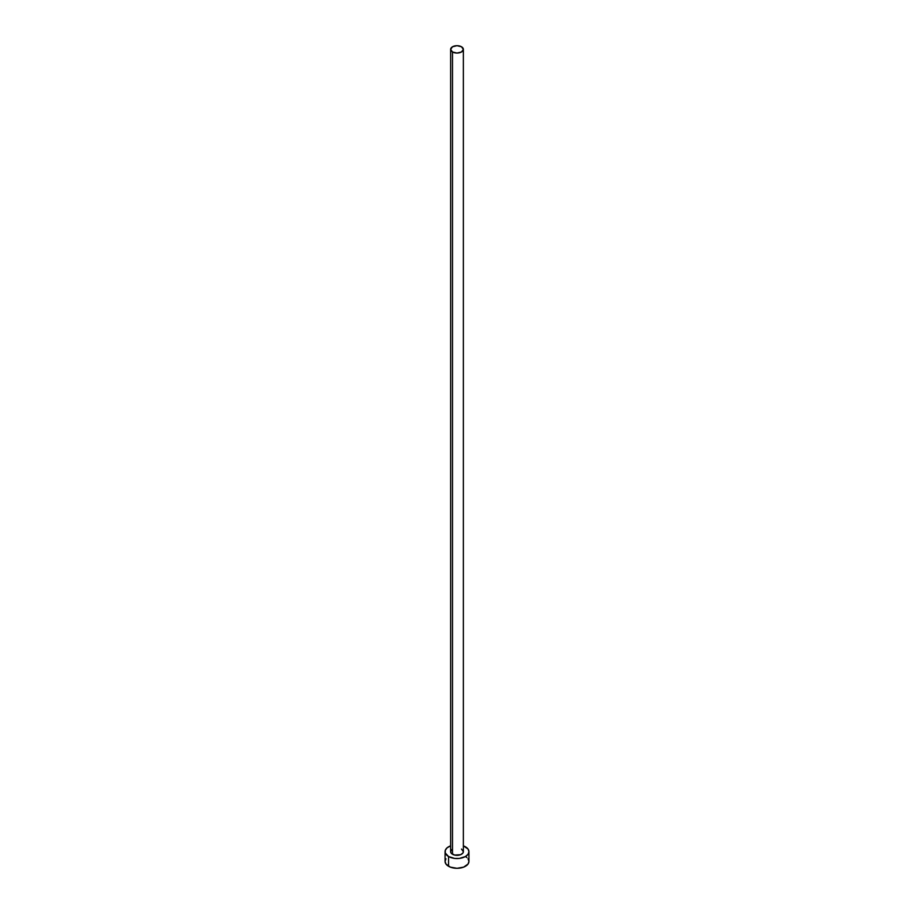 <?xml version="1.0" encoding="UTF-8"?>
<svg xmlns="http://www.w3.org/2000/svg" width="914" height="914" viewBox="0 0 914 914"><rect width="100%" height="100%" fill="white"/><g stroke="black" fill="none" stroke-linecap="round" stroke-linejoin="round"><path stroke-width="1.37" d="M450.636 49.379L452.499 51.972L457 53.046L461.501 51.972L463.364 49.379L461.501 46.774L457 45.7L452.499 46.774L450.636 49.379L450.636 851.665A6.364 3.679 0 0 0 452.499 854.259L452.499 51.972A6.364 3.679 180 0 1 450.636 49.379A6.364 3.679 180 0 1 454.566 45.974A6.364 3.679 180 0 1 461.501 46.774A6.364 3.679 180 0 1 463.364 49.379A6.364 3.679 180 0 1 459.434 52.772A6.364 3.679 180 0 1 452.499 51.972L452.499 854.259A6.364 3.679 0 0 0 459.434 855.058A6.364 3.679 0 0 0 463.364 851.665L462.884 853.07L460.542 854.716L454.566 855.058L451.116 853.07L450.636 851.665L451.71 849.62M445.975 858.772L445.061 861.411A11.939 6.889 0 0 0 448.557 866.278L448.557 856.532L454.669 858.429L459.331 858.429L465.443 856.532L468.025 854.304L468.939 851.665L468.025 849.026L463.364 845.838A11.939 6.889 180 0 1 465.443 846.798A11.939 6.889 180 0 1 468.939 851.665A11.939 6.889 180 0 1 461.57 858.029A11.939 6.889 180 0 1 448.557 856.532L448.557 866.278A11.939 6.889 0 0 0 461.57 867.774A11.939 6.889 0 0 0 468.939 861.411L468.025 858.772M448.557 856.532A11.939 6.889 180 0 1 445.061 851.665A11.939 6.889 180 0 1 450.636 845.838L447.072 847.838L445.289 850.317L445.289 853.013L448.557 856.532M461.501 849.072L463.364 851.665L463.364 49.379M445.061 851.665L445.061 861.411L445.975 864.05L450.374 867.135L457 868.3L463.627 867.135L468.025 864.05L468.939 861.411L468.939 851.665M466.928 857.583L465.443 856.532"/></g></svg>
